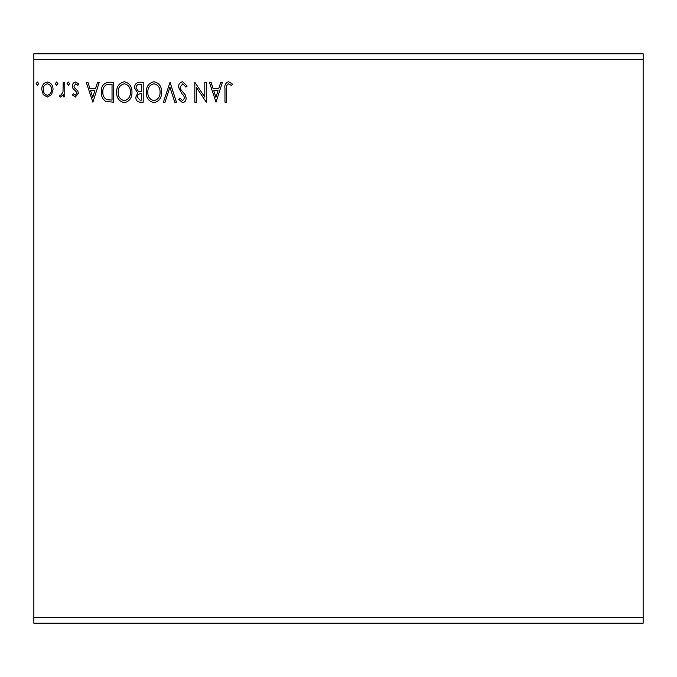 <?xml version="1.0" encoding="UTF-8"?>
<svg xmlns="http://www.w3.org/2000/svg" width="677" height="677" viewBox="0 0 677 677"><rect width="100%" height="100%" fill="white"/><g stroke="black" fill="none" stroke-linecap="round" stroke-linejoin="round"><path stroke-width="1.02" d="M216.031 102.185L209.388 82.255L211.063 82.255L213.111 88.636L218.705 88.636L220.753 82.255L222.42 82.255L216.031 102.185M182.68 81.739L187.157 86.097L185.913 87.105L182.79 83.787L180.006 87.164L180.505 89.119L185.354 95.008L186.141 98.047C186.167 100.628 184.982 102.176 182.578 102.692L178.728 99.316L179.93 98.097L182.595 100.653L184.609 98.123L183.679 95.55L181.783 93.57L178.474 87.138C178.5 84.143 179.904 82.349 182.68 81.739M161.608 92.131C161.718 97.818 159.197 101.338 154.043 102.692C148.762 101.465 146.181 97.979 146.274 92.224C146.181 86.538 148.728 83.043 153.916 81.739C159.12 82.992 161.685 86.453 161.608 92.131M131.973 92.131C132.083 97.818 129.561 101.338 124.399 102.692C119.127 101.465 116.537 97.979 116.639 92.224C116.537 86.538 119.084 83.043 124.28 81.739C129.476 82.992 132.04 86.453 131.973 92.131M92.876 102.185L86.233 82.255L87.9 82.255L89.948 88.636L95.542 88.636L97.59 82.255L99.265 82.255L92.876 102.185M69.621 83.66L68.343 85.319L67.065 83.66L68.343 81.993L69.621 83.66M57.867 83.66L56.589 85.319L55.311 83.66L56.589 81.993L57.867 83.66M38.707 83.66L37.43 85.319L36.152 83.66L37.43 81.993L38.707 83.66M33.85 59.474L33.85 53.779L643.15 53.779L643.15 59.474L33.85 59.474L33.85 623.221L643.15 623.221L643.15 617.526L33.85 617.526M643.15 59.474L643.15 617.526M51.528 94.662L47.39 97.073L43.26 94.67L41.771 89.491C41.729 85.361 43.607 82.865 47.39 81.993C51.181 82.856 53.051 85.361 53.018 89.491L51.528 94.662M64.764 82.255L64.764 96.819L63.232 96.819L63.232 94.67L60.566 97.073L59.398 96.574L60.135 95.025L60.82 95.288L62.995 92.148L63.232 82.255L64.764 82.255M75.392 97.073L72.431 95L73.328 93.748L75.299 95.288L76.78 93.324L76.408 92.004L72.938 88.459L72.431 86.207C72.414 83.863 73.497 82.459 75.663 81.993L78.82 83.965L77.94 85.319L75.841 83.787L73.962 86.131L74.326 87.519L77.821 91.006L78.312 93.248L75.392 97.073M108.938 82.255L113.575 82.255L113.575 102.185L105.807 101.465C102.574 99.223 101.076 96.049 101.305 91.962C101.076 86.216 103.623 82.975 108.938 82.255M143.211 82.255L143.211 102.185L140.393 102.185C137.355 102.032 135.823 100.382 135.798 97.243L137.668 93.003L134.52 87.908C134.545 84.617 136.111 82.729 139.225 82.255L143.211 82.255M170.037 82.255L176.426 102.185L174.759 102.185L169.91 87.062L165.07 102.185L163.394 102.185L170.037 82.255M204.792 82.255L206.324 82.255L206.324 102.185L196.355 87.316L196.355 102.185L194.824 102.185L194.824 82.255L204.792 97.082L204.792 82.255M226.507 88.924L226.507 102.185L224.976 102.185L224.976 88.721C224.366 85.107 225.576 82.78 228.623 81.739L232.389 84.041L231.61 85.573L228.64 83.787C226.753 84.769 226.042 86.487 226.507 88.924M43.303 89.482C43.243 92.571 44.606 94.509 47.39 95.288C50.183 94.509 51.545 92.58 51.477 89.482C51.554 86.402 50.183 84.498 47.39 83.787C44.597 84.498 43.235 86.402 43.303 89.482M90.6 90.684L92.749 97.378L94.89 90.684L90.6 90.684M112.035 100.137L112.035 84.295L106.289 84.803C103.793 86.461 102.642 88.848 102.836 91.97C102.642 95.322 103.903 97.86 106.619 99.578L112.035 100.137M118.17 92.233C118.094 96.794 120.151 99.595 124.331 100.653C128.495 99.544 130.526 96.709 130.433 92.14C130.509 87.604 128.478 84.82 124.331 83.787C120.125 84.82 118.069 87.629 118.17 92.233M140.088 100.137L141.679 100.137L141.679 93.748L140.892 93.748C138.599 93.731 137.414 94.89 137.338 97.209L140.088 100.137M140.901 91.708L141.679 91.708L141.679 84.295L139.927 84.295C137.49 84.261 136.195 85.463 136.06 87.908L138.463 91.471L140.901 91.708M147.814 92.233C147.738 96.794 149.786 99.595 153.975 100.653C158.13 99.544 160.17 96.709 160.077 92.14C160.153 87.604 158.113 84.82 153.975 83.787C149.769 84.82 147.713 87.629 147.814 92.233M213.763 90.684L215.912 97.378L218.053 90.684L213.763 90.684"/></g></svg>

